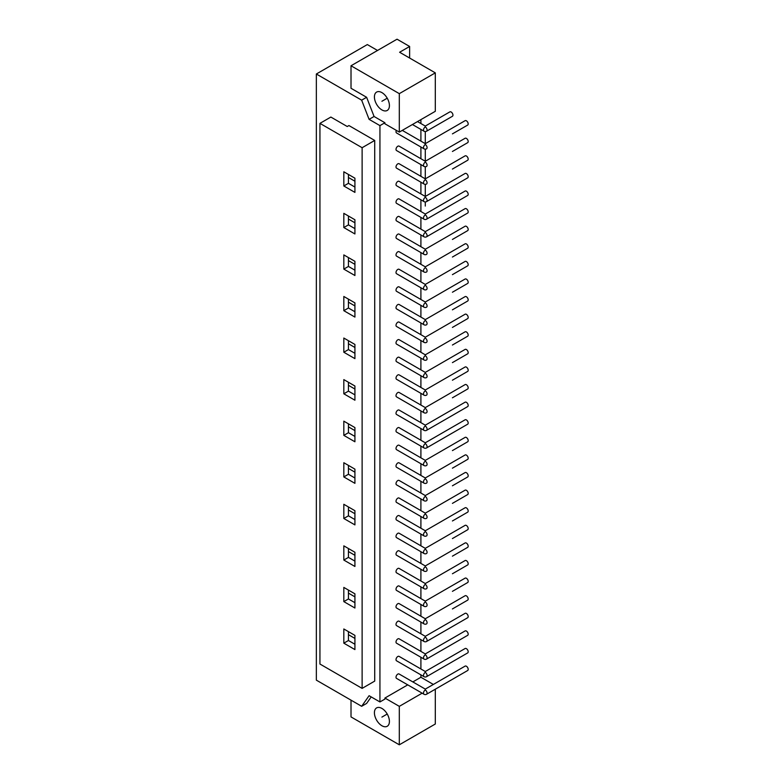 <?xml version="1.0" encoding="UTF-8"?>
<svg xmlns="http://www.w3.org/2000/svg" width="784" height="784" viewBox="0 0 784 784"><rect width="100%" height="100%" fill="white"/><g stroke="black" fill="none" stroke-linecap="round" stroke-linejoin="round"><path stroke-width="1.18" d="M426.574 659.05A2.548 1.47 60 0 1 426.565 659.06L452.417 644.134A2.548 1.47 -120 0 0 452.437 644.125M425.291 654.777A2.548 1.47 60 0 1 426.947 657.021A2.548 1.47 60 0 1 426.565 659.06A2.548 2.548 0 0 1 424.017 659.06A2.548 1.47 -60 0 1 423.997 659.05A2.548 1.47 -60 0 1 423.625 657.021A2.548 1.47 -60 0 1 425.291 654.777L425.291 653.934M424.017 659.06L396.537 643.203A2.548 1.47 -60 0 1 396.537 640.263A2.548 1.47 -60 0 1 399.085 638.793L425.291 653.925L465.108 630.934A2.548 1.47 -120 0 1 467.656 632.404A2.548 1.47 -120 0 1 467.656 635.334L426.565 659.06A2.548 2.548 0 0 1 424.017 659.06L411.776 651.994A2.548 1.47 -60 0 1 411.757 651.984M425.291 672.378A2.548 1.47 60 0 1 426.947 674.622A2.548 1.47 60 0 1 426.565 676.661L467.656 652.935A2.548 1.47 -120 0 0 467.656 649.995A2.548 1.47 -120 0 0 465.108 648.525L425.291 671.516L425.291 672.378L425.291 671.516L399.085 656.384A2.548 1.47 -60 0 0 396.537 657.854A2.548 1.47 -60 0 0 396.537 660.794L424.017 676.661A2.548 1.47 -60 0 1 423.625 674.622A2.548 1.47 -60 0 1 425.291 672.378L425.291 671.516M426.574 641.459A2.548 1.47 60 0 1 426.565 641.469L452.417 626.543A2.548 1.47 -120 0 0 452.437 626.534M425.291 637.186A2.548 1.47 60 0 1 426.947 639.43A2.548 1.47 60 0 1 426.565 641.469A2.548 2.548 0 0 1 424.017 641.469A2.548 1.47 -60 0 1 423.997 641.459A2.548 1.47 -60 0 1 423.625 639.43A2.548 1.47 -60 0 1 425.291 637.186L425.291 636.343M424.017 641.469L396.537 625.603A2.548 1.47 -60 0 1 396.537 622.663A2.548 1.47 -60 0 1 399.085 621.193L425.291 636.324L465.108 613.333A2.548 1.47 -120 0 1 467.656 614.803A2.548 1.47 -120 0 1 467.656 617.743L426.565 641.469A2.548 2.548 0 0 1 424.017 641.469L411.776 634.403A2.548 1.47 -60 0 1 411.757 634.393M452.417 608.943A2.548 1.47 -120 0 0 452.437 608.933L467.656 600.152A2.548 1.47 -120 0 0 467.656 597.212A2.548 1.47 -120 0 0 465.108 595.742L425.291 618.752M425.291 619.595L425.291 618.733L425.291 619.595L425.291 618.733L399.085 603.602A2.548 1.47 -60 0 0 396.537 605.072A2.548 1.47 -60 0 0 396.537 608.012L424.017 623.878A2.548 1.47 -60 0 1 423.997 623.868A2.548 1.47 -60 0 1 423.625 621.83A2.548 1.47 -60 0 1 425.291 619.595A2.548 1.47 60 0 1 426.947 621.83A2.548 1.47 60 0 1 426.565 623.878A2.548 1.47 60 0 0 426.574 623.868M424.017 623.878A2.548 2.548 0 0 0 426.565 623.878A2.548 2.548 0 0 1 424.017 623.878L411.776 616.812A2.548 1.47 -60 0 1 411.757 616.802M452.417 591.352A2.548 1.47 -120 0 0 452.437 591.342L467.656 582.551A2.548 1.47 -120 0 0 467.656 579.611A2.548 1.47 -120 0 0 465.108 578.141L425.291 601.132L425.291 601.994L425.291 601.132L399.085 586.011A2.548 1.47 -60 0 0 396.537 587.481A2.548 1.47 -60 0 0 396.537 590.421L424.017 606.277A2.548 1.47 -60 0 1 423.997 606.267A2.548 1.47 -60 0 1 423.625 604.239A2.548 1.47 -60 0 1 425.291 601.994L425.291 601.132M426.574 606.267A2.548 1.47 60 0 1 426.565 606.277A2.548 2.548 0 0 1 424.017 606.277L411.776 599.211A2.548 1.47 -60 0 1 411.757 599.201M452.417 573.761A2.548 1.47 -120 0 0 452.437 573.751L467.656 564.96A2.548 1.47 -120 0 0 467.656 562.02A2.548 1.47 -120 0 0 465.108 560.55L425.291 583.541L425.291 584.403L425.291 583.541L399.085 568.41A2.548 1.47 -60 0 0 396.537 569.88A2.548 1.47 -60 0 0 396.537 572.82L424.017 588.686A2.548 1.47 -60 0 1 423.997 588.676A2.548 1.47 -60 0 1 423.625 586.648A2.548 1.47 -60 0 1 425.291 584.403L425.291 583.541M426.574 588.676A2.548 1.47 60 0 1 426.565 588.686A2.548 2.548 0 0 1 424.017 588.686L411.776 581.62A2.548 1.47 -60 0 1 411.757 581.61M452.417 556.16A2.548 1.47 -120 0 0 452.437 556.15L467.656 547.359A2.548 1.47 -120 0 0 467.656 544.429A2.548 1.47 -120 0 0 465.108 542.959L425.291 565.95L425.291 566.803L425.291 565.95L399.085 550.819A2.548 1.47 -60 0 0 396.537 552.289A2.548 1.47 -60 0 0 396.537 555.229L424.017 571.085A2.548 1.47 -60 0 1 423.997 571.075A2.548 1.47 -60 0 1 423.625 569.047A2.548 1.47 -60 0 1 425.291 566.803L425.291 565.94M426.574 571.075A2.548 1.47 60 0 1 426.565 571.085A2.548 2.548 0 0 1 424.017 571.085L411.776 564.019A2.548 1.47 -60 0 1 411.757 564.01M452.417 538.569A2.548 1.47 -120 0 0 452.437 538.559L467.656 529.768A2.548 1.47 -120 0 0 467.656 526.828A2.548 1.47 -120 0 0 465.108 525.358L425.291 548.349L425.291 549.212L425.291 548.349L399.085 533.218A2.548 1.47 -60 0 0 396.537 534.688A2.548 1.47 -60 0 0 396.537 537.628L424.017 553.494A2.548 1.47 -60 0 1 423.997 553.484A2.548 1.47 -60 0 1 423.625 551.456A2.548 1.47 -60 0 1 425.291 549.212L425.291 548.349M426.574 553.484A2.548 1.47 60 0 1 426.565 553.494A2.548 2.548 0 0 1 424.017 553.494L411.776 546.428A2.548 1.47 -60 0 1 411.757 546.419M452.417 520.968A2.548 1.47 -120 0 0 452.437 520.958L467.656 512.177A2.548 1.47 -120 0 0 467.656 509.237A2.548 1.47 -120 0 0 465.108 507.767L425.291 530.758L425.291 531.621L425.291 530.758L399.085 515.627A2.548 1.47 -60 0 0 396.537 517.097A2.548 1.47 -60 0 0 396.537 520.037L424.017 535.903A2.548 1.47 -60 0 1 423.997 535.893A2.548 1.47 -60 0 1 423.625 533.855A2.548 1.47 -60 0 1 425.291 531.621L425.291 530.758M426.574 535.893A2.548 1.47 60 0 1 426.565 535.903A2.548 2.548 0 0 1 424.017 535.903L411.776 528.837A2.548 1.47 -60 0 1 411.757 528.828M452.417 503.377A2.548 1.47 -120 0 0 452.437 503.367L467.656 494.577A2.548 1.47 -120 0 0 467.656 491.637A2.548 1.47 -120 0 0 465.108 490.167L425.291 513.157L425.291 514.02L425.291 513.157L399.085 498.036A2.548 1.47 -60 0 0 396.537 499.506A2.548 1.47 -60 0 0 396.537 502.436L424.017 518.302A2.548 1.47 -60 0 1 423.997 518.293M425.291 513.157L425.291 514.02A2.548 1.47 -60 0 0 423.625 516.264A2.548 1.47 -60 0 0 424.017 518.302L411.776 511.237A2.548 1.47 -60 0 1 411.757 511.227M452.417 485.786A2.548 1.47 -120 0 0 452.437 485.776L467.656 476.986A2.548 1.47 -120 0 0 467.656 474.046A2.548 1.47 -120 0 0 465.108 472.576L425.291 495.566L425.291 496.429L425.291 495.566L399.085 480.435A2.548 1.47 -60 0 0 396.537 481.905A2.548 1.47 -60 0 0 396.537 484.845L424.017 500.711A2.548 1.47 -60 0 1 423.997 500.702M425.291 495.566L425.291 496.429A2.548 1.47 -60 0 0 423.625 498.673A2.548 1.47 -60 0 0 424.017 500.711L411.776 493.646A2.548 1.47 -60 0 1 411.757 493.636M452.417 468.185A2.548 1.47 -120 0 0 452.437 468.175L467.656 459.385A2.548 1.47 -120 0 0 467.656 456.455A2.548 1.47 -120 0 0 465.108 454.985L425.291 477.966L425.291 478.828L425.291 477.966L399.085 462.844A2.548 1.47 -60 0 0 396.537 464.314A2.548 1.47 -60 0 0 396.537 467.254L424.017 483.111A2.548 1.47 -60 0 1 423.997 483.101A2.548 1.47 -60 0 1 423.625 481.072A2.548 1.47 -60 0 1 425.291 478.828L425.291 477.966M426.574 483.101A2.548 1.47 60 0 1 426.565 483.111A2.548 2.548 0 0 1 424.017 483.111L411.776 476.045A2.548 1.47 -60 0 1 411.757 476.035M452.417 450.594A2.548 1.47 -120 0 0 452.437 450.584L467.656 441.794A2.548 1.47 -120 0 0 467.656 438.854A2.548 1.47 -120 0 0 465.108 437.384L425.291 460.394M425.291 461.237L425.291 460.375L425.291 461.237L425.291 460.375L399.085 445.243A2.548 1.47 -60 0 0 396.537 446.713A2.548 1.47 -60 0 0 396.537 449.653L424.017 465.52A2.548 1.47 -60 0 1 423.997 465.51A2.548 1.47 -60 0 1 423.625 463.481A2.548 1.47 -60 0 1 425.291 461.237A2.548 1.47 60 0 1 426.947 463.481A2.548 1.47 60 0 1 426.565 465.52A2.548 1.47 60 0 0 426.574 465.51M424.017 465.52A2.548 2.548 0 0 0 426.565 465.52A2.548 2.548 0 0 1 424.017 465.52L411.776 458.454A2.548 1.47 -60 0 1 411.757 458.444M426.574 447.919A2.548 1.47 60 0 1 426.565 447.929L452.417 432.993A2.548 1.47 -120 0 0 452.437 432.984M425.291 443.646A2.548 1.47 60 0 1 426.947 445.88A2.548 1.47 60 0 1 426.565 447.929A2.548 2.548 0 0 1 424.017 447.929A2.548 1.47 -60 0 1 423.997 447.919A2.548 1.47 -60 0 1 423.625 445.88A2.548 1.47 -60 0 1 425.291 443.646L425.291 442.793M424.017 447.929L396.537 432.062A2.548 1.47 -60 0 1 396.537 429.122A2.548 1.47 -60 0 1 399.085 427.652L425.291 442.784L465.108 419.793A2.548 1.47 -120 0 1 467.656 421.263A2.548 1.47 -120 0 1 467.656 424.203L426.565 447.929A2.548 2.548 0 0 1 424.017 447.929L411.776 440.863A2.548 1.47 -60 0 1 411.757 440.853M426.574 430.318A2.548 1.47 60 0 1 426.565 430.328L452.417 415.402A2.548 1.47 -120 0 0 452.437 415.393M425.291 426.045A2.548 1.47 60 0 1 426.947 428.289A2.548 1.47 60 0 1 426.565 430.328A2.548 2.548 0 0 1 424.017 430.328A2.548 1.47 -60 0 1 423.997 430.318A2.548 1.47 -60 0 1 423.625 428.289A2.548 1.47 -60 0 1 425.291 426.045L425.291 425.202M424.017 430.328L396.537 414.462A2.548 1.47 -60 0 1 396.537 411.531A2.548 1.47 -60 0 1 399.085 410.061L425.291 425.183L465.108 402.192A2.548 1.47 -120 0 1 467.656 403.662A2.548 1.47 -120 0 1 467.656 406.602L426.565 430.328A2.548 2.548 0 0 1 424.017 430.328L411.776 423.262A2.548 1.47 -60 0 1 411.757 423.252M452.417 397.802A2.548 1.47 -120 0 0 452.437 397.792L467.656 389.011A2.548 1.47 -120 0 0 467.656 386.071A2.548 1.47 -120 0 0 465.108 384.601L425.291 407.611M425.291 408.454L425.291 407.592L425.291 408.454L425.291 407.592L399.085 392.461A2.548 1.47 -60 0 0 396.537 393.931A2.548 1.47 -60 0 0 396.537 396.871L424.017 412.737A2.548 1.47 -60 0 1 423.997 412.727A2.548 1.47 -60 0 1 423.625 410.698A2.548 1.47 -60 0 1 425.291 408.454A2.548 1.47 60 0 1 426.947 410.698A2.548 1.47 60 0 1 426.565 412.737A2.548 1.47 60 0 0 426.574 412.727M424.017 412.737A2.548 2.548 0 0 0 426.565 412.737A2.548 2.548 0 0 1 424.017 412.737L411.776 405.671A2.548 1.47 -60 0 1 411.757 405.661M452.417 380.211A2.548 1.47 -120 0 0 452.437 380.201L467.656 371.41A2.548 1.47 -120 0 0 467.656 368.47A2.548 1.47 -120 0 0 465.108 367.01L425.291 389.991L425.291 390.853L425.291 389.991L399.085 374.87A2.548 1.47 -60 0 0 396.537 376.34A2.548 1.47 -60 0 0 396.537 379.28L424.017 395.136A2.548 1.47 -60 0 1 423.997 395.126A2.548 1.47 -60 0 1 423.625 393.098A2.548 1.47 -60 0 1 425.291 390.853L425.291 389.991M426.574 395.126A2.548 1.47 60 0 1 426.565 395.136A2.548 2.548 0 0 1 424.017 395.136L411.776 388.07A2.548 1.47 -60 0 1 411.757 388.06M452.417 362.62A2.548 1.47 -120 0 0 452.437 362.61L467.656 353.819A2.548 1.47 -120 0 0 467.656 350.879A2.548 1.47 -120 0 0 465.108 349.409L425.291 372.4L425.291 373.262L425.291 372.4L399.085 357.269A2.548 1.47 -60 0 0 396.537 358.739A2.548 1.47 -60 0 0 396.537 361.679L424.017 377.545A2.548 1.47 -60 0 1 423.997 377.535A2.548 1.47 -60 0 1 423.625 375.507A2.548 1.47 -60 0 1 425.291 373.262L425.291 372.4M426.574 377.535A2.548 1.47 60 0 1 426.565 377.545A2.548 2.548 0 0 1 424.017 377.545L411.776 370.479A2.548 1.47 -60 0 1 411.757 370.469M452.417 345.019A2.548 1.47 -120 0 0 452.437 345.009L467.656 336.228A2.548 1.47 -120 0 0 467.656 333.288A2.548 1.47 -120 0 0 465.108 331.818L425.291 354.809L425.291 355.671L425.291 354.809L399.085 339.678A2.548 1.47 -60 0 0 396.537 341.148A2.548 1.47 -60 0 0 396.537 344.088L424.017 359.944A2.548 1.47 -60 0 1 423.997 359.944A2.548 1.47 -60 0 1 423.625 357.906A2.548 1.47 -60 0 1 425.291 355.671L425.291 354.809M426.574 359.944A2.548 1.47 60 0 1 426.565 359.954A2.548 2.548 0 0 1 424.017 359.954L411.776 352.888A2.548 1.47 -60 0 1 411.757 352.878M452.417 327.428A2.548 1.47 -120 0 0 452.437 327.418L467.656 318.627A2.548 1.47 -120 0 0 467.656 315.687A2.548 1.47 -120 0 0 465.108 314.217L425.291 337.208L425.291 338.071L425.291 337.208L399.085 322.087A2.548 1.47 -60 0 0 396.537 323.557A2.548 1.47 -60 0 0 396.537 326.487L424.017 342.353A2.548 1.47 -60 0 1 423.997 342.343A2.548 1.47 -60 0 1 423.625 340.315A2.548 1.47 -60 0 1 425.291 338.071L425.291 337.208M426.574 342.343A2.548 1.47 60 0 1 426.565 342.353A2.548 2.548 0 0 1 424.017 342.353L411.776 335.287A2.548 1.47 -60 0 1 411.757 335.278M452.417 309.827A2.548 1.47 -120 0 0 452.437 309.817L467.656 301.036A2.548 1.47 -120 0 0 467.656 298.096A2.548 1.47 -120 0 0 465.108 296.626L425.291 319.617L425.291 320.48L425.291 319.617L399.085 304.486A2.548 1.47 -60 0 0 396.537 305.956A2.548 1.47 -60 0 0 396.537 308.896L424.017 324.762A2.548 1.47 -60 0 1 423.997 324.752A2.548 1.47 -60 0 1 423.625 322.724A2.548 1.47 -60 0 1 425.291 320.48L425.291 319.617M426.574 324.752A2.548 1.47 60 0 1 426.565 324.762A2.548 2.548 0 0 1 424.017 324.762L411.776 317.696A2.548 1.47 -60 0 1 411.757 317.687M452.417 292.236A2.548 1.47 -120 0 0 452.437 292.226L467.656 283.436A2.548 1.47 -120 0 0 467.656 280.496A2.548 1.47 -120 0 0 465.108 279.026L425.291 302.016L425.291 302.879L425.291 302.016L399.085 286.895A2.548 1.47 -60 0 0 396.537 288.365A2.548 1.47 -60 0 0 396.537 291.305L424.017 307.161A2.548 1.47 -60 0 1 423.997 307.152M425.291 302.016L425.291 302.879A2.548 1.47 -60 0 0 423.625 305.123A2.548 1.47 -60 0 0 424.017 307.161L411.776 300.096A2.548 1.47 -60 0 1 411.757 300.086M452.417 274.645A2.548 1.47 -120 0 0 452.437 274.635L467.656 265.845A2.548 1.47 -120 0 0 467.656 262.905A2.548 1.47 -120 0 0 465.108 261.435L425.291 284.425L425.291 285.288L425.291 284.425L399.085 269.294A2.548 1.47 -60 0 0 396.537 270.764A2.548 1.47 -60 0 0 396.537 273.704L424.017 289.57A2.548 1.47 -60 0 1 423.997 289.561M425.291 284.425L425.291 285.288A2.548 1.47 -60 0 0 423.625 287.532A2.548 1.47 -60 0 0 424.017 289.57L411.776 282.505A2.548 1.47 -60 0 1 411.757 282.495M452.417 257.044A2.548 1.47 -120 0 0 452.437 257.034L467.656 248.254A2.548 1.47 -120 0 0 467.656 245.314A2.548 1.47 -120 0 0 465.108 243.844L425.291 266.834L425.291 267.687L425.291 266.834L399.085 251.703A2.548 1.47 -60 0 0 396.537 253.173A2.548 1.47 -60 0 0 396.537 256.113L424.017 271.97A2.548 1.47 -60 0 1 423.997 271.96A2.548 1.47 -60 0 1 423.625 269.931A2.548 1.47 -60 0 1 425.291 267.687L425.291 266.834M426.574 271.96A2.548 1.47 60 0 1 426.565 271.97A2.548 2.548 0 0 1 424.017 271.97L411.776 264.904A2.548 1.47 -60 0 1 411.757 264.894M452.417 239.453A2.548 1.47 -120 0 0 452.437 239.443L467.656 230.653A2.548 1.47 -120 0 0 467.656 227.713A2.548 1.47 -120 0 0 465.108 226.243L425.291 249.253M425.291 250.096L425.291 249.234L425.291 250.096L425.291 249.234L399.085 234.112A2.548 1.47 -60 0 0 396.537 235.572A2.548 1.47 -60 0 0 396.537 238.512L424.017 254.379A2.548 1.47 -60 0 1 423.997 254.369A2.548 1.47 -60 0 1 423.625 252.34A2.548 1.47 -60 0 1 425.291 250.096A2.548 1.47 60 0 1 426.947 252.34A2.548 1.47 60 0 1 426.565 254.379A2.548 1.47 60 0 0 426.574 254.369M424.017 254.379A2.548 2.548 0 0 0 426.565 254.379A2.548 2.548 0 0 1 424.017 254.379L411.776 247.313A2.548 1.47 -60 0 1 411.757 247.303M426.574 236.778A2.548 1.47 60 0 1 426.565 236.788L452.417 221.852A2.548 1.47 -120 0 0 452.437 221.843M425.291 232.505A2.548 1.47 60 0 1 426.947 234.749A2.548 1.47 60 0 1 426.565 236.788A2.548 2.548 0 0 1 424.017 236.788A2.548 1.47 -60 0 1 423.997 236.778A2.548 1.47 -60 0 1 423.625 234.749A2.548 1.47 -60 0 1 425.291 232.505L425.291 231.662M424.017 236.788L396.537 220.921A2.548 1.47 -60 0 1 396.537 217.981A2.548 1.47 -60 0 1 399.085 216.511L425.291 231.643L465.108 208.652A2.548 1.47 -120 0 1 467.656 210.122A2.548 1.47 -120 0 1 467.656 213.062L426.565 236.788A2.548 2.548 0 0 1 424.017 236.788L411.776 229.722A2.548 1.47 -60 0 1 411.757 229.712M426.574 219.177A2.548 1.47 60 0 1 426.565 219.187L452.417 204.261A2.548 1.47 -120 0 0 452.437 204.252M425.291 214.904A2.548 1.47 60 0 1 426.947 217.148A2.548 1.47 60 0 1 426.565 219.187A2.548 2.548 0 0 1 424.017 219.187A2.548 1.47 -60 0 1 423.997 219.177A2.548 1.47 -60 0 1 423.625 217.148A2.548 1.47 -60 0 1 425.291 214.904L425.291 214.061M424.017 219.187L396.537 203.33A2.548 1.47 -60 0 1 396.537 200.39A2.548 1.47 -60 0 1 399.085 198.92L425.291 214.042L465.108 191.051A2.548 1.47 -120 0 1 467.656 192.521A2.548 1.47 -120 0 1 467.656 195.461L426.565 219.187A2.548 2.548 0 0 1 424.017 219.187L411.776 212.121A2.548 1.47 -60 0 1 411.757 212.111M426.574 201.586A2.548 1.47 60 0 1 426.565 201.596L452.417 186.67A2.548 1.47 -120 0 0 452.437 186.661M425.291 184.338L425.291 196.47M424.017 201.596L396.537 185.73A2.548 1.47 -60 0 1 396.537 182.79A2.548 1.47 -60 0 1 399.085 181.32L425.291 196.451L465.108 173.46A2.548 1.47 -120 0 1 467.656 174.93A2.548 1.47 -120 0 1 467.656 177.87L426.565 201.596A2.548 2.548 0 0 1 424.017 201.596A2.548 2.548 0 0 0 426.565 201.596A2.548 1.47 60 0 0 426.947 199.557A2.548 1.47 60 0 0 425.291 197.313A2.548 1.47 -60 0 0 423.625 199.557A2.548 1.47 -60 0 0 424.017 201.596A2.548 1.47 -60 0 1 423.997 201.586L411.776 194.53A2.548 1.47 -60 0 1 411.757 194.52M452.417 169.07A2.548 1.47 -120 0 0 452.437 169.06L467.656 160.269A2.548 1.47 -120 0 0 467.656 157.339A2.548 1.47 -120 0 0 465.108 155.869L425.291 178.86L425.291 179.712L425.291 178.86L399.085 163.729A2.548 1.47 -60 0 0 396.537 165.199A2.548 1.47 -60 0 0 396.537 168.139L424.017 183.995A2.548 1.47 -60 0 1 423.997 183.985A2.548 1.47 -60 0 1 423.625 181.957A2.548 1.47 -60 0 1 425.291 179.712L425.291 178.86M426.574 183.985A2.548 1.47 60 0 1 426.565 183.995A2.548 2.548 0 0 1 424.017 183.995L411.776 176.929A2.548 1.47 -60 0 1 411.757 176.919M452.417 151.479A2.548 1.47 -120 0 0 452.437 151.469L467.656 142.678A2.548 1.47 -120 0 0 467.656 139.738A2.548 1.47 -120 0 0 465.108 138.268L425.291 161.259L425.291 162.121L425.291 161.259L399.085 146.128A2.548 1.47 -60 0 0 396.537 147.598A2.548 1.47 -60 0 0 396.537 150.538L424.017 166.404A2.548 1.47 -60 0 1 423.997 166.394A2.548 1.47 -60 0 1 423.625 164.366A2.548 1.47 -60 0 1 425.291 162.121L425.291 161.259M426.574 166.394A2.548 1.47 60 0 1 426.565 166.404A2.548 2.548 0 0 1 424.017 166.404L411.776 159.338A2.548 1.47 -60 0 1 411.757 159.328M452.417 133.878A2.548 1.47 -120 0 0 452.437 133.868L467.656 125.087A2.548 1.47 -120 0 0 467.656 122.147A2.548 1.47 -120 0 0 465.108 120.677L425.291 143.668L425.291 144.53L425.291 143.668L402.28 130.379M425.291 131.555L425.291 144.53A2.548 1.47 -60 0 0 423.625 146.765A2.548 1.47 -60 0 0 424.017 148.813A2.548 1.47 -60 0 1 423.997 148.803L411.776 141.747A2.548 1.47 -60 0 1 411.757 141.737M354.917 187.062L348.439 183.319L348.439 174.45M343.823 171.784L343.823 185.984L354.917 192.394L354.917 178.193L343.823 171.784M348.439 183.319L343.823 185.984M354.917 644.252L348.439 640.508L348.439 631.649M343.823 628.974L343.823 643.174L354.917 649.583L354.917 635.383L343.823 628.974M348.439 640.508L343.823 643.174M354.917 602.69L348.439 598.947L348.439 590.078M343.823 587.412L343.823 601.612L354.917 608.021L354.917 593.821L343.823 587.412M348.439 598.947L343.823 601.612M354.917 561.128L348.439 557.385L348.439 548.516M343.823 545.85L343.823 560.05L354.917 566.46L354.917 552.259L343.823 545.85M348.439 557.385L343.823 560.05M354.917 519.567L348.439 515.823L348.439 506.954M343.823 504.288L343.823 518.489L354.917 524.898L354.917 510.698L343.823 504.288M348.439 515.823L343.823 518.489M354.917 478.005L348.439 474.261L348.439 465.392M343.823 462.727L343.823 476.927L354.917 483.336L354.917 469.136L343.823 462.727M348.439 474.261L343.823 476.927M354.917 436.433L348.439 432.699L348.439 423.83M343.823 421.165L343.823 435.365L354.917 441.774L354.917 427.574L343.823 421.165M348.439 432.699L343.823 435.365M354.917 394.871L348.439 391.138L348.439 382.269M343.823 379.603L343.823 393.803L354.917 400.212L354.917 386.012L343.823 379.603M348.439 391.138L343.823 393.803M354.917 353.31L348.439 349.576L348.439 340.707M343.823 338.041L343.823 352.241L354.917 358.641L354.917 344.441L343.823 338.041M348.439 349.576L343.823 352.241M354.917 311.748L348.439 308.004L348.439 299.145M343.823 296.47L343.823 310.68L354.917 317.079L354.917 302.879L343.823 296.47M348.439 308.004L343.823 310.68M354.917 270.186L348.439 266.442L348.439 257.573M343.823 254.908L343.823 269.108L354.917 275.517L354.917 261.317L343.823 254.908M348.439 266.442L343.823 269.108M354.917 228.624L348.439 224.881L348.439 216.012M343.823 213.346L343.823 227.546L354.917 233.955L354.917 219.755L343.823 213.346M348.439 224.881L343.823 227.546M348.439 178.36L348.919 177.762L354.917 181.231M348.439 219.932L348.919 219.334L354.917 222.793M348.439 261.493L348.919 260.896L354.917 264.355M348.439 303.055L348.919 302.457L354.917 305.917M348.439 344.617L348.919 344.019L354.917 347.479M348.439 386.179L348.919 385.581L354.917 389.05M348.439 427.741L348.919 427.143L354.917 430.612M348.439 469.302L348.919 468.705L354.917 472.174M348.439 510.864L348.919 510.266L354.917 513.736M348.439 552.426L348.919 551.838L354.917 555.297M348.439 593.998L348.919 593.4L354.917 596.859M348.439 635.559L348.919 634.962L354.917 638.421M374.713 681.1L362.12 688.381L319.941 664.028L319.941 123.362L362.12 147.715L374.713 140.444L374.713 681.1M426.574 148.803A2.548 1.47 60 0 1 426.565 148.813A2.548 1.47 60 0 0 426.947 146.765A2.548 1.47 60 0 0 425.291 144.53L425.291 143.668M424.017 148.813A2.548 2.548 0 0 0 426.565 148.813A2.548 2.548 0 0 1 424.017 148.813L396.537 132.947A2.548 1.47 -60 0 1 396.351 130.379M426.565 131.212A2.548 2.548 0 0 1 424.017 131.212A2.548 1.47 -60 0 1 423.625 129.174A2.548 1.47 -60 0 1 425.291 126.93A2.548 1.47 60 0 1 426.947 129.174A2.548 1.47 60 0 1 426.565 131.212L452.417 116.287A2.548 1.47 -120 0 0 452.417 113.347A2.548 1.47 -120 0 0 449.869 111.877L425.291 126.067L425.291 126.93L425.291 126.067L417.519 121.579M467.656 670.526A2.548 1.47 -120 0 0 467.656 667.586A2.548 1.47 -120 0 0 465.108 666.116L425.291 689.107L425.291 689.969L425.291 689.107L399.085 673.985A2.548 1.47 -60 0 0 396.537 675.455A2.548 1.47 -60 0 0 396.537 678.395L424.017 694.252A2.548 1.47 -60 0 1 423.625 692.213A2.548 1.47 -60 0 1 425.291 689.969A2.548 1.47 60 0 1 426.947 692.213A2.548 1.47 60 0 1 426.565 694.252L467.656 670.526M452.417 661.735A2.548 1.47 -120 0 0 452.437 661.725L426.565 676.661A2.548 1.47 60 0 0 426.574 676.651M424.017 676.661A2.548 2.548 0 0 0 426.565 676.661A2.548 2.548 0 0 1 424.017 676.661A2.548 1.47 -60 0 1 423.997 676.651L411.776 669.595A2.548 1.47 -60 0 1 411.757 669.585M381.916 708.432A10.604 6.125 60 0 1 388.844 717.781A10.604 6.125 60 0 1 387.218 726.278A10.604 6.125 60 0 1 376.614 720.153A10.604 6.125 60 0 1 376.614 707.903A10.604 6.125 60 0 1 381.916 708.432M381.916 92.61A10.604 6.125 60 0 1 388.844 101.949A10.604 6.125 60 0 1 387.218 110.456A10.604 6.125 60 0 1 376.614 104.331A10.604 6.125 60 0 1 376.614 92.081A10.604 6.125 60 0 1 381.916 92.61M399.311 132.094L399.311 93.649L351.016 65.768L397.037 39.2L409.63 46.472L399.615 52.254L435.306 72.863L435.306 111.308L399.311 132.094L384.915 123.784L384.915 122.745L379.936 125.616L379.936 701.954L384.915 699.083L384.915 698.044L407.749 684.863M412.835 681.923L420.91 677.258L420.91 674.867M420.91 668.987L420.91 657.266M420.91 651.396L420.91 639.675M420.91 633.795L420.91 622.084M420.91 616.204L420.91 604.484M420.91 598.604L420.91 586.893M420.91 581.013L420.91 569.292M420.91 563.422L420.91 551.701M420.91 545.821L420.91 534.11M420.91 528.23L420.91 516.509M420.91 510.629L420.91 498.918M420.91 493.038L420.91 481.317M420.91 475.447L420.91 463.726M420.91 457.846L420.91 446.135M420.91 440.255L420.91 428.534M420.91 422.654L420.91 410.943M420.91 405.063L420.91 393.343M420.91 387.463L420.91 375.752M420.91 369.872L420.91 358.151M420.91 352.281L420.91 340.56M420.91 334.68L420.91 322.969M420.91 317.089L420.91 305.368M420.91 299.488L420.91 287.777M420.91 281.897L420.91 270.176M420.91 264.306L420.91 252.585M420.91 246.705L420.91 234.994M420.91 229.114L420.91 217.393M420.91 211.513L420.91 199.802M420.91 193.922L420.91 182.202M420.91 176.331L420.91 164.611M420.91 158.731L420.91 147.02M420.91 141.14L420.91 129.419M420.91 123.539L420.91 119.629M420.91 677.258L433.366 684.452M435.306 689.205L435.306 724.014L399.311 744.8L399.311 706.355L422.145 693.174M399.311 93.649L435.306 72.863M409.63 58.045L409.63 46.472M351.016 700.151L351.016 716.919L399.311 744.8M384.915 698.044L399.311 706.355M371.204 696.917L366.628 703.415L361.649 706.296L369.097 695.702L379.936 701.954M374.076 116.483L369.097 119.354L361.649 100.166L366.628 97.294L374.076 116.483L384.915 122.745M379.936 125.616L369.097 119.354M366.628 97.294L351.016 88.278L351.016 65.768M361.649 100.166L316.344 74.01L367.333 44.57L377.535 50.46M361.649 706.296L316.344 680.14L316.344 74.01M319.941 123.362L330.868 117.061L347.243 126.518L348.919 125.548L374.713 140.444M362.12 147.715L362.12 688.381M425.291 149.146L425.291 162.121A2.548 1.47 60 0 1 426.947 164.366A2.548 1.47 60 0 1 426.565 166.404A2.548 2.548 0 0 1 424.017 166.404M425.291 166.747L425.291 179.712A2.548 1.47 60 0 1 426.947 181.957A2.548 1.47 60 0 1 426.565 183.995A2.548 2.548 0 0 1 424.017 183.995M425.291 201.939L425.291 206.055M381.916 717.095L387.218 714.028M381.916 101.263L387.218 98.206M425.291 601.994A2.548 1.47 60 0 1 426.947 604.239A2.548 1.47 60 0 1 426.565 606.277A2.548 2.548 0 0 1 424.017 606.277M425.291 584.403A2.548 1.47 60 0 1 426.947 586.648A2.548 1.47 60 0 1 426.565 588.686A2.548 2.548 0 0 1 424.017 588.686M425.291 566.803A2.548 1.47 60 0 1 426.947 569.047A2.548 1.47 60 0 1 426.565 571.085A2.548 2.548 0 0 1 424.017 571.085M425.291 549.212A2.548 1.47 60 0 1 426.947 551.456A2.548 1.47 60 0 1 426.565 553.494A2.548 2.548 0 0 1 424.017 553.494M426.574 518.293A2.548 1.47 60 0 1 426.565 518.302A2.548 1.47 60 0 0 426.947 516.264A2.548 1.47 60 0 0 425.291 514.02M425.291 531.621A2.548 1.47 60 0 1 426.947 533.855A2.548 1.47 60 0 1 426.565 535.903A2.548 2.548 0 0 1 424.017 535.903M426.574 500.702A2.548 1.47 60 0 1 426.565 500.711A2.548 1.47 60 0 0 426.947 498.673A2.548 1.47 60 0 0 425.291 496.429M425.291 478.828A2.548 1.47 60 0 1 426.947 481.072A2.548 1.47 60 0 1 426.565 483.111A2.548 2.548 0 0 1 424.017 483.111M425.291 390.853A2.548 1.47 60 0 1 426.947 393.098A2.548 1.47 60 0 1 426.565 395.136A2.548 2.548 0 0 1 424.017 395.136M425.291 373.262A2.548 1.47 60 0 1 426.947 375.507A2.548 1.47 60 0 1 426.565 377.545A2.548 2.548 0 0 1 424.017 377.545M425.291 355.671A2.548 1.47 60 0 1 426.947 357.906A2.548 1.47 60 0 1 426.565 359.944A2.548 2.548 0 0 1 424.017 359.944M425.291 338.071A2.548 1.47 60 0 1 426.947 340.315A2.548 1.47 60 0 1 426.565 342.353A2.548 2.548 0 0 1 424.017 342.353M426.574 307.152A2.548 1.47 60 0 1 426.565 307.161A2.548 1.47 60 0 0 426.947 305.123A2.548 1.47 60 0 0 425.291 302.879M425.291 320.48A2.548 1.47 60 0 1 426.947 322.724A2.548 1.47 60 0 1 426.565 324.762A2.548 2.548 0 0 1 424.017 324.762M426.574 289.561A2.548 1.47 60 0 1 426.565 289.57A2.548 1.47 60 0 0 426.947 287.532A2.548 1.47 60 0 0 425.291 285.288M425.291 267.687A2.548 1.47 60 0 1 426.947 269.931A2.548 1.47 60 0 1 426.565 271.97A2.548 2.548 0 0 1 424.017 271.97M424.017 518.302A2.548 2.548 0 0 0 426.565 518.302A2.548 2.548 0 0 1 424.017 518.302M424.017 500.711A2.548 2.548 0 0 0 426.565 500.711A2.548 2.548 0 0 1 424.017 500.711M424.017 307.161A2.548 2.548 0 0 0 426.565 307.161A2.548 2.548 0 0 1 424.017 307.161M424.017 289.57A2.548 2.548 0 0 0 426.565 289.57A2.548 2.548 0 0 1 424.017 289.57M424.017 131.212L412.423 124.519M424.017 694.252A2.548 2.548 0 0 0 426.565 694.252"/></g></svg>
